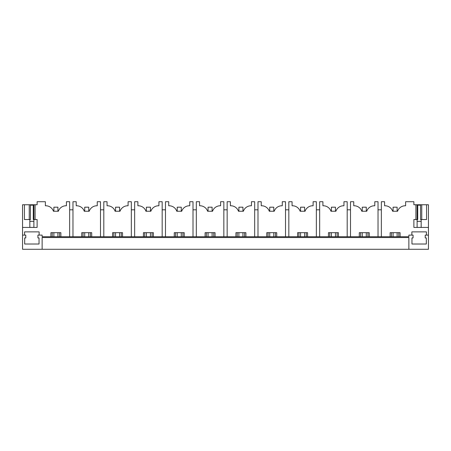 <?xml version="1.0" encoding="UTF-8"?>
<svg xmlns="http://www.w3.org/2000/svg" width="451" height="451" viewBox="0 0 451 451"><rect width="100%" height="100%" fill="white"/><g stroke="black" fill="none" stroke-linecap="round" stroke-linejoin="round"><path stroke-width="0.68" d="M381.343 236.73L381.343 201.727L384.585 201.727L384.585 205.769L384.985 205.769A8.095 8.095 0 0 1 392.641 211.237L397.568 211.237A8.095 8.095 0 0 1 405.223 205.769L405.624 205.769L405.624 201.727L413.883 201.727L413.883 204.76L415.907 204.76L415.907 219.53L413.883 219.53L413.883 227.422L428.45 227.422L428.45 249.273L22.55 249.273L22.55 235.112L24.574 235.112L24.574 231.876L39.141 231.876L39.141 235.112L37.929 235.112L37.929 237.942L39.04 237.942L39.04 244.014L24.675 244.014L24.675 237.942L25.786 237.942L25.786 235.112L24.574 235.112M42.135 249.273L42.135 237.542L408.865 237.542L408.865 249.273M428.45 235.112L425.214 235.112L425.214 237.942L426.325 237.942L426.325 244.014L411.96 244.014L411.96 237.942L413.071 237.942L413.071 235.112L408.865 235.112L408.865 236.73L42.135 236.73L42.135 235.112L39.141 235.112M69.657 236.73L69.657 201.727L66.415 201.727L66.415 205.769L66.015 205.769A8.095 8.095 0 0 0 58.359 211.237L53.432 211.237A8.095 8.095 0 0 0 45.776 205.769L45.376 205.769L45.376 201.727L37.117 201.727L37.117 204.76L22.55 204.76L22.55 235.112M22.55 227.422L37.117 227.422L37.117 219.53L35.093 219.53L35.093 204.76M50.918 236.73L50.918 232.682L60.874 232.682L60.874 236.73M72.972 236.73L72.972 201.727L76.213 201.727L76.213 205.769L76.614 205.769A8.095 8.095 0 0 1 84.269 211.237L89.197 211.237A8.095 8.095 0 0 1 96.852 205.769L97.253 205.769L97.253 201.727L100.494 201.727L100.494 236.73M81.755 236.73L81.755 232.682L91.711 232.682L91.711 236.73M103.809 236.73L103.809 201.727L107.05 201.727L107.05 205.769L107.451 205.769A8.095 8.095 0 0 1 115.106 211.237L120.034 211.237A8.095 8.095 0 0 1 127.689 205.769L128.09 205.769L128.09 201.727L131.331 201.727L131.331 236.73M112.592 236.73L112.592 232.682L122.548 232.682L122.548 236.73M134.646 236.73L134.646 201.727L137.888 201.727L137.888 205.769L138.288 205.769A8.095 8.095 0 0 1 145.944 211.237L150.871 211.237A8.095 8.095 0 0 1 158.526 205.769L158.927 205.769L158.927 201.727L162.168 201.727L162.168 236.73M143.429 236.73L143.429 232.682L153.385 232.682L153.385 236.73M165.483 236.73L165.483 201.727L168.725 201.727L168.725 205.769L169.125 205.769A8.095 8.095 0 0 1 176.781 211.237L181.708 211.237A8.095 8.095 0 0 1 189.364 205.769L189.764 205.769L189.764 201.727L193.005 201.727L193.005 236.73M174.266 236.73L174.266 232.682L184.222 232.682L184.222 236.73M196.32 236.73L196.32 201.727L199.562 201.727L199.562 205.769L199.962 205.769A8.095 8.095 0 0 1 207.618 211.237L212.545 211.237A8.095 8.095 0 0 1 220.201 205.769L220.601 205.769L220.601 201.727L223.843 201.727L223.843 236.73M205.104 236.73L205.104 232.682L215.059 232.682L215.059 236.73M227.157 236.73L227.157 201.727L230.399 201.727L230.399 205.769L230.799 205.769A8.095 8.095 0 0 1 238.455 211.237L243.382 211.237A8.095 8.095 0 0 1 251.038 205.769L251.438 205.769L251.438 201.727L254.68 201.727L254.68 236.73M235.941 236.73L235.941 232.682L245.896 232.682L245.896 236.73M257.995 236.73L257.995 201.727L261.236 201.727L261.236 205.769L261.636 205.769A8.095 8.095 0 0 1 269.292 211.237L274.219 211.237A8.095 8.095 0 0 1 281.875 205.769L282.275 205.769L282.275 201.727L285.517 201.727L285.517 236.73M266.778 236.73L266.778 232.682L276.734 232.682L276.734 236.73M288.832 236.73L288.832 201.727L292.073 201.727L292.073 205.769L292.473 205.769A8.095 8.095 0 0 1 300.129 211.237L305.056 211.237A8.095 8.095 0 0 1 312.712 205.769L313.112 205.769L313.112 201.727L316.354 201.727L316.354 236.73M297.615 236.73L297.615 232.682L307.571 232.682L307.571 236.73M319.669 236.73L319.669 201.727L322.91 201.727L322.91 205.769L323.311 205.769A8.095 8.095 0 0 1 330.966 211.237L335.894 211.237A8.095 8.095 0 0 1 343.549 205.769L343.95 205.769L343.95 201.727L347.191 201.727L347.191 236.73M328.452 236.73L328.452 232.682L338.408 232.682L338.408 236.73M378.028 236.73L378.028 201.727L374.787 201.727L374.787 205.769L374.386 205.769A8.095 8.095 0 0 0 366.731 211.237L361.803 211.237A8.095 8.095 0 0 0 354.148 205.769L353.747 205.769L353.747 201.727L350.506 201.727L350.506 236.73M359.289 236.73L359.289 232.682L369.245 232.682L369.245 236.73M390.126 236.73L390.126 232.682L400.082 232.682L400.082 236.73M411.859 235.112L411.859 231.876L426.426 231.876L426.426 235.112M378.028 209.816L381.343 209.816M347.191 209.816L350.506 209.816M316.354 209.816L319.669 209.816M285.517 209.816L288.832 209.816M254.68 209.816L257.995 209.816M223.843 209.816L227.157 209.816M193.005 209.816L196.32 209.816M162.168 209.816L165.483 209.816M131.331 209.816L134.646 209.816M100.494 209.816L103.809 209.816M69.657 209.816L72.972 209.816M398.785 236.73L398.785 232.682M391.423 236.73L391.423 232.682M367.948 236.73L367.948 232.682M360.586 236.73L360.586 232.682M337.111 236.73L337.111 232.682M329.749 236.73L329.749 232.682M306.274 236.73L306.274 232.682M298.912 236.73L298.912 232.682M275.437 236.73L275.437 232.682M268.074 236.73L268.074 232.682M244.6 236.73L244.6 232.682M237.237 236.73L237.237 232.682M213.763 236.73L213.763 232.682M206.4 236.73L206.4 232.682M182.926 236.73L182.926 232.682M175.563 236.73L175.563 232.682M152.088 236.73L152.088 232.682M144.726 236.73L144.726 232.682M121.251 236.73L121.251 232.682M113.889 236.73L113.889 232.682M90.414 236.73L90.414 232.682M83.052 236.73L83.052 232.682M59.577 236.73L59.577 232.682M52.215 236.73L52.215 232.682M30.442 204.76L30.442 219.53L24.433 219.53L24.433 204.76M35.093 219.53L33.273 219.53L33.273 204.76M29.247 219.53L29.247 204.76M29.834 219.53L29.834 227.405L33.881 227.405L33.881 204.76M415.907 204.76L428.45 204.76L428.45 227.422M415.907 219.53L417.727 219.53L417.727 204.76M417.727 205.166L420.558 205.166L420.558 219.53L426.567 219.53L426.567 204.76M421.753 219.53L421.753 204.76M420.558 205.166L420.558 204.76M421.166 223.324L421.166 227.405L417.119 227.405L417.119 204.76M53.872 211.237L53.872 207.189L57.92 207.189L57.92 211.237M57.92 232.682L57.92 236.73M53.872 232.682L53.872 236.73M84.709 211.237L84.709 207.189L88.757 207.189L88.757 211.237M88.757 232.682L88.757 236.73M84.709 232.682L84.709 236.73M115.546 211.237L115.546 207.189L119.594 207.189L119.594 211.237M119.594 232.682L119.594 236.73M115.546 232.682L115.546 236.73M146.383 211.237L146.383 207.189L150.431 207.189L150.431 211.237M150.431 232.682L150.431 236.73M146.383 232.682L146.383 236.73M177.22 211.237L177.22 207.189L181.268 207.189L181.268 211.237M181.268 232.682L181.268 236.73M177.22 232.682L177.22 236.73M208.058 211.237L208.058 207.189L212.105 207.189L212.105 211.237M212.105 232.682L212.105 236.73M208.058 232.682L208.058 236.73M238.895 211.237L238.895 207.189L242.942 207.189L242.942 211.237M242.942 232.682L242.942 236.73M238.895 232.682L238.895 236.73M269.732 211.237L269.732 207.189L273.78 207.189L273.78 211.237M273.78 232.682L273.78 236.73M269.732 232.682L269.732 236.73M300.569 211.237L300.569 207.189L304.617 207.189L304.617 211.237M304.617 232.682L304.617 236.73M300.569 232.682L300.569 236.73M331.406 211.237L331.406 207.189L335.454 207.189L335.454 211.237M335.454 232.682L335.454 236.73M331.406 232.682L331.406 236.73M362.243 211.237L362.243 207.189L366.291 207.189L366.291 211.237M366.291 232.682L366.291 236.73M362.243 232.682L362.243 236.73M393.08 211.237L393.08 207.189L397.128 207.189L397.128 211.237M397.128 232.682L397.128 236.73M393.08 232.682L393.08 236.73M30.442 205.166L33.273 205.166M421.166 227.405L421.166 221.351L417.119 221.351M421.166 219.53L421.166 221.351M33.881 221.351L29.834 221.351"/></g></svg>
